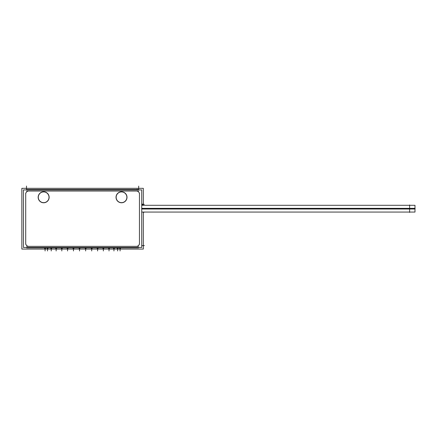 <?xml version="1.0" encoding="UTF-8"?>
<svg xmlns="http://www.w3.org/2000/svg" width="437" height="437" viewBox="0 0 437 437"><rect width="100%" height="100%" fill="white"/><g stroke="black" fill="none" stroke-linecap="round" stroke-linejoin="round"><path stroke-width="0.66" d="M126.883 197.284A5.364 5.364 0 0 0 121.519 191.919A5.364 5.364 0 0 0 116.155 197.284A5.364 5.364 0 0 0 121.519 202.648A5.364 5.364 0 0 0 126.883 197.284A5.364 5.364 0 0 0 121.519 191.919A5.364 5.364 0 0 0 116.155 197.284A5.364 5.364 0 0 0 121.519 202.648A5.364 5.364 0 0 0 126.883 197.284M49.015 197.284A5.364 5.364 0 0 0 43.651 191.919A5.364 5.364 0 0 0 38.287 197.284A5.364 5.364 0 0 0 43.651 202.648A5.364 5.364 0 0 0 49.015 197.284A5.364 5.364 0 0 0 43.651 191.919A5.364 5.364 0 0 0 38.287 197.284A5.364 5.364 0 0 0 43.651 202.648A5.364 5.364 0 0 0 49.015 197.284M23.445 247.468L23.445 189.92L141.725 189.92L141.725 247.468L23.445 247.468M26.63 247.468L26.63 247.894L28.487 247.883M136.683 247.883L138.54 247.894L138.54 247.468M138.54 189.92L138.54 189.494L136.683 189.505M28.487 189.505L26.63 189.494L26.63 189.92M26.63 247.894L138.54 247.894M138.54 189.494L26.63 189.494M143.32 212.071L143.32 249.063L21.85 249.063L21.85 188.325L143.32 188.325L143.32 205.297M142.954 205.068L141.725 205.068L142.954 205.051L141.725 205.068L142.954 205.051L141.725 205.068L142.954 205.051L141.725 205.068L142.954 205.051L142.954 204.128L142.954 205.051M141.725 204.128L142.954 204.128L141.725 204.128M45.514 247.894L44.612 248.069M47.977 247.894L47.07 248.069M51.664 247.894L50.758 248.069M56.586 247.894L55.679 248.069M62.245 247.894L61.338 248.069M67.997 247.894L67.096 248.069M73.902 247.894L73.001 248.069M79.955 247.894L79.053 248.069M86.089 247.894L85.182 248.069M92.136 247.894L91.235 248.069M98.041 247.894L97.14 248.069M103.798 247.894L102.897 248.069M109.458 247.894L108.556 248.069M114.379 247.894L113.478 248.069M118.072 247.894L117.165 248.069M120.53 247.894L119.623 248.069M116.04 196.94A5.484 5.484 0 0 0 121.519 202.768A5.484 5.484 0 0 0 126.992 196.94M126.992 197.628A5.484 5.484 0 0 0 121.519 191.794A5.484 5.484 0 0 0 116.04 197.628M49.13 197.628A5.484 5.484 0 0 0 43.651 191.794A5.484 5.484 0 0 0 38.177 197.628M38.177 196.94A5.484 5.484 0 0 0 43.651 202.768A5.484 5.484 0 0 0 49.13 196.94M414.992 208.007L414.992 209.367M414.992 208.586L414.992 207.225M414.992 207.81L414.992 207.122M409.622 204.958L409.622 212.415M141.725 208.356L414.992 208.356L414.992 212.071L141.725 212.071L409.622 212.071M141.725 209.012L414.992 209.012L414.992 205.297L141.725 205.297L409.622 205.297M414.992 210.279L414.992 209.569M414.992 210.148L414.992 208.782M45.47 248.069L45.47 248.675L45.033 248.675L45.033 248.069M44.689 248.069L44.689 248.675L45.126 248.675L45.126 248.069M47.928 248.069L47.928 248.675L47.491 248.675L47.491 248.069M47.152 248.069L47.152 248.675L47.584 248.675L47.584 248.069M51.615 248.069L51.615 248.675L51.178 248.675L51.178 248.069M50.839 248.069L50.839 248.675L51.276 248.675L51.276 248.069M56.537 248.069L56.537 248.675L56.1 248.675L56.1 248.069M55.756 248.069L55.756 248.675L56.193 248.675L56.193 248.069M62.196 248.069L62.196 248.675L61.759 248.675L61.759 248.069M61.415 248.069L61.415 248.675L61.852 248.675L61.852 248.069M67.954 248.069L67.954 248.675L67.516 248.675L67.516 248.069M67.172 248.069L67.172 248.675L67.609 248.675L67.609 248.069M73.858 248.069L73.858 248.675L73.421 248.675L73.421 248.069M73.077 248.069L73.077 248.675L73.514 248.675L73.514 248.069M79.911 248.069L79.911 248.675L79.474 248.675L79.474 248.069M79.13 248.069L79.13 248.675L79.567 248.675L79.567 248.069M86.04 248.069L86.04 248.675L85.603 248.675L85.603 248.069M85.264 248.069L85.264 248.675L85.696 248.675L85.696 248.069M92.092 248.069L92.092 248.675L91.655 248.675L91.655 248.069M91.311 248.069L91.311 248.675L91.748 248.675L91.748 248.069M97.997 248.069L97.997 248.675L97.56 248.675L97.56 248.069M97.216 248.069L97.216 248.675L97.653 248.675L97.653 248.069M103.755 248.069L103.755 248.675L103.318 248.675L103.318 248.069M102.974 248.069L102.974 248.675L103.411 248.675L103.411 248.069M109.414 248.069L109.414 248.675L108.977 248.675L108.977 248.069M108.633 248.069L108.633 248.675L109.07 248.675L109.07 248.069M114.33 248.069L114.33 248.675L113.899 248.675L113.899 248.069M113.554 248.069L113.554 248.675L113.991 248.675L113.991 248.069M118.023 248.069L118.023 248.675L117.586 248.675L117.586 248.069M117.247 248.069L117.247 248.675L117.679 248.675L117.679 248.069M120.481 248.069L120.481 248.675L120.044 248.675L120.044 248.069M119.705 248.069L119.705 248.675L120.137 248.675L120.137 248.069M28.782 246.364A3.064 3.064 0 0 1 25.717 243.294L25.717 194.094A3.064 3.064 0 0 1 28.782 191.029L136.388 191.029A3.064 3.064 0 0 1 139.452 194.094L139.452 243.294A3.064 3.064 0 0 1 136.388 246.364L28.782 246.364A3.064 3.064 0 0 1 25.717 243.294L25.717 194.094A3.064 3.064 0 0 1 28.782 191.029L136.388 191.029A3.064 3.064 0 0 1 139.452 194.094L139.452 243.294A3.064 3.064 0 0 1 136.388 246.364L28.782 246.364M28.782 247.468L28.782 247.894L28.782 247.468M136.388 247.468L136.388 247.894L136.388 247.468M136.388 189.92L136.388 189.494L136.388 189.92M28.782 189.92L28.782 189.494L28.782 189.92M26.63 246.364L138.54 246.364M139.452 244.278L139.452 193.11M138.54 191.029L26.63 191.029M25.717 193.11L25.717 244.278M137.152 189.494L137.152 189.194M141.725 204.303L144.281 204.303L141.725 204.303M138.687 189.183L138.687 186.118M141.725 245.594L144.374 245.594M26.488 189.106L26.488 186.042M45.077 248.675L45.077 250.958L45.077 248.675M47.54 248.675L47.54 250.958L47.54 248.675M51.227 248.675L51.227 250.958L51.227 248.675M56.149 248.675L56.149 250.958L56.149 248.675M61.808 248.675L61.808 250.958L61.808 248.675M67.566 248.675L67.566 250.958L67.566 248.675M73.471 248.675L73.471 250.958L73.471 248.675M79.518 248.675L79.518 250.958L79.518 248.675M85.652 248.675L85.652 250.958L85.652 248.675M91.704 248.675L91.704 250.958L91.704 248.675M97.604 248.675L97.604 250.958L97.604 248.675M103.361 248.675L103.361 250.958L103.361 248.675M109.021 248.675L109.021 250.958L109.021 248.675M113.942 248.675L113.942 250.958L113.942 248.675M117.635 248.675L117.635 250.958L117.635 248.675M120.093 248.675L120.093 250.958L120.093 248.675M143.32 212.306L144.052 212.306M45.077 249.063L45.077 250.958L45.077 249.063M47.54 249.063L47.54 250.958L47.54 249.063M51.227 249.063L51.227 250.958L51.227 249.063M56.149 249.063L56.149 250.958L56.149 249.063M61.808 249.063L61.808 250.958L61.808 249.063M67.566 249.063L67.566 250.958L67.566 249.063M73.471 249.063L73.471 250.958L73.471 249.063M79.518 249.063L79.518 250.958L79.518 249.063M85.652 249.063L85.652 250.958L85.652 249.063M91.704 249.063L91.704 250.958L91.704 249.063M97.604 249.063L97.604 250.958L97.604 249.063M103.361 249.063L103.361 250.958L103.361 249.063M109.021 249.063L109.021 250.958L109.021 249.063M120.093 249.063L120.093 250.958L120.093 249.063M117.635 249.063L117.635 250.958L117.635 249.063M113.942 249.063L113.942 250.958L113.942 249.063M409.622 208.684L415.15 208.684M141.725 208.684L414.992 208.684"/></g></svg>
